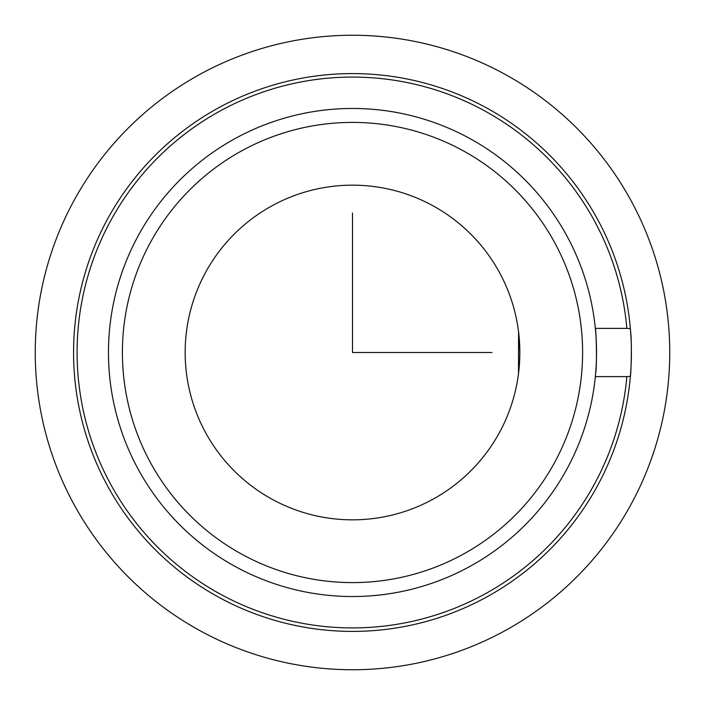<?xml version="1.0" encoding="UTF-8"?>
<svg xmlns="http://www.w3.org/2000/svg" width="705" height="705" viewBox="0 0 705 705"><rect width="100%" height="100%" fill="white"/><g stroke="black" fill="none" stroke-linecap="round" stroke-linejoin="round"><path stroke-width="1.06" d="M595.346 328.389C595.884 326.988 597.408 363.357 595.619 373.659L595.346 376.611L626.86 376.611A275.417 275.417 0 0 1 220.462 594.2A275.417 275.417 0 0 1 408.882 82.917A275.417 275.417 0 0 1 626.86 328.389L595.346 328.389M630.376 328.636L630.596 331.341A278.898 278.898 0 0 1 218.788 597.258A278.898 278.898 0 0 1 409.869 79.559A278.898 278.898 0 0 1 630.376 328.636L626.86 328.389M518.501 373.659L518.572 331.905M594.2 484.538A275.417 275.417 0 0 0 626.86 376.611L630.376 376.364C631.107 374.399 631.988 340.903 630.596 331.341M518.624 332.363L519.021 335.977M519.4 340.374L519.841 352.5M519.259 366.415L518.572 373.104M205.649 272.271A167.341 167.341 0 0 1 432.729 205.649A167.341 167.341 0 0 1 499.351 432.729A167.341 167.341 0 0 1 272.271 499.351A167.341 167.341 0 0 1 205.649 272.271M138.339 235.505A244.036 244.036 0 0 1 469.495 138.339A244.036 244.036 0 0 1 566.661 469.495A244.036 244.036 0 0 1 235.505 566.661A244.036 244.036 0 0 1 138.339 235.505A244.036 244.036 0 0 1 469.495 138.339A244.036 244.036 0 0 1 566.661 469.495A244.036 244.036 0 0 1 235.505 566.661A244.036 244.036 0 0 1 138.339 235.505M352.5 213.051L352.5 352.5L491.949 352.5M669.75 352.5A317.25 317.25 0 0 1 352.5 669.75A317.25 317.25 0 0 1 35.25 352.5A317.25 317.25 0 0 1 352.5 35.25A317.25 317.25 0 0 1 669.75 352.5M150.57 242.185A230.094 230.094 0 0 1 462.815 150.57A230.094 230.094 0 0 1 554.43 462.815A230.094 230.094 0 0 1 242.185 554.43A230.094 230.094 0 0 1 150.57 242.185"/></g></svg>
